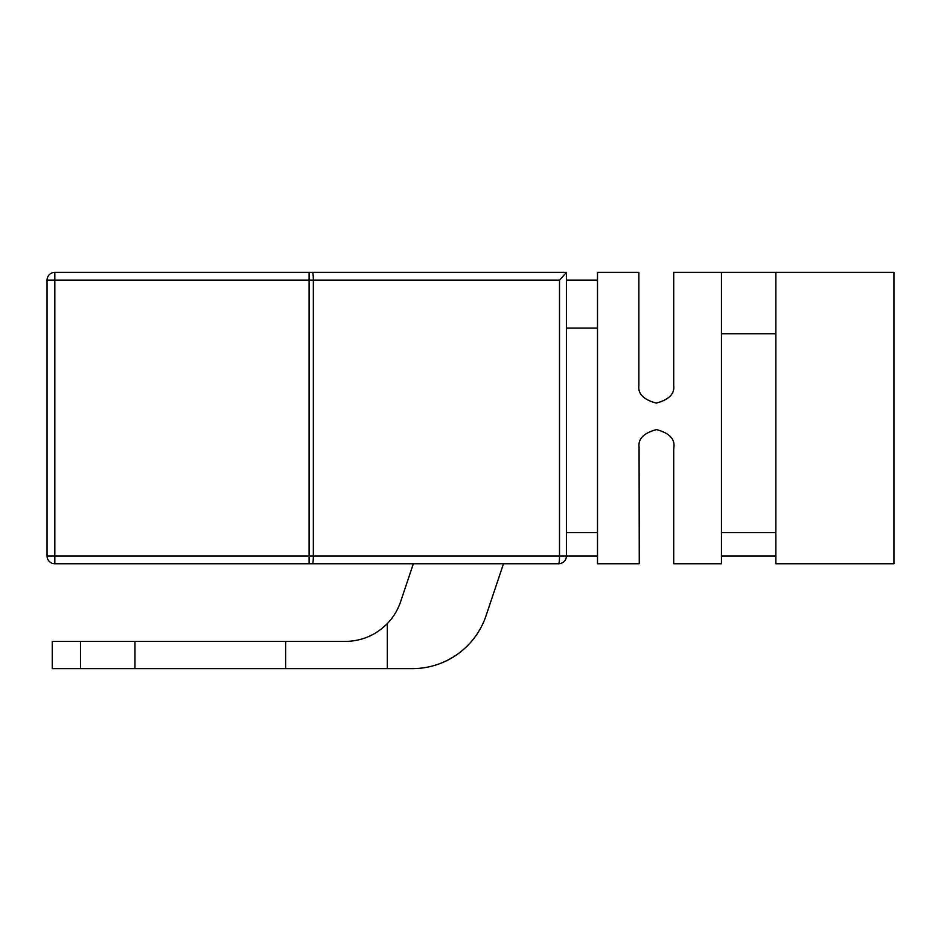 <?xml version="1.0" encoding="UTF-8"?>
<svg xmlns="http://www.w3.org/2000/svg" width="941" height="941" viewBox="0 0 941 941"><rect width="100%" height="100%" fill="white"/><g stroke="black" fill="none" stroke-linecap="round" stroke-linejoin="round"><path stroke-width="1.41" d="M566.423 272.372L312.494 272.372A7.775 0.847 -90 0 1 313.341 280.147L309.095 280.147L309.095 563.741L413.346 563.741L400.619 601.687A58.271 58.271 0 0 1 387.304 623.612L387.304 668.628L412.417 668.628A77.703 77.703 0 0 0 486.085 615.637L503.494 563.741L558.66 563.741L54.825 563.741A7.775 7.775 0 0 1 47.05 555.966L47.05 280.147A7.775 7.775 0 0 1 54.825 272.372L312.494 272.372L309.095 272.372L309.095 280.147L54.825 280.147L54.825 555.966L559.507 555.966L559.507 280.147L313.341 280.147L313.341 555.966A7.775 0.847 -90 0 1 312.494 563.741M80.573 641.433L80.573 668.628L52.249 668.628L52.249 641.433L345.371 641.433C361.756 641.15 375.73 635.21 387.304 623.612M285.629 641.433L285.629 668.628L387.304 668.628M80.573 668.628L285.629 668.628M558.66 563.741A7.775 7.775 0 0 0 566.423 555.966L559.507 555.966A7.775 0.847 -90 0 1 558.66 563.741A7.775 7.775 0 0 0 566.423 555.966L566.423 272.419L559.507 280.147M597.5 555.966L566.423 555.966M566.423 328.08L597.5 328.08M597.5 532.653L566.423 532.653M134.963 641.433L134.963 668.628M566.423 280.147L597.5 280.147M638.868 385.681C637.88 393.914 643.679 399.713 656.289 403.089C668.886 399.713 674.697 393.914 673.709 385.681C674.697 393.914 668.886 399.713 656.289 403.089C643.679 399.713 637.88 393.914 638.868 385.681L638.868 272.372L597.5 272.372L597.5 563.741L639.268 563.741L639.068 447.01C638.08 438.777 643.891 432.966 656.489 429.59C669.086 432.966 674.897 438.777 673.909 447.01L673.709 449.657L673.909 447.01M775.855 272.372L775.855 563.741L893.95 563.741L893.95 272.372L721.465 272.372L721.465 563.741L673.709 563.741L673.709 449.657M721.465 272.372L673.709 272.372L673.709 385.681M775.855 532.653L721.465 532.653M775.855 333.726L721.465 333.726M775.855 555.966L721.465 555.966M54.825 555.966L54.825 563.741A7.775 7.775 0 0 1 47.05 555.966L54.825 555.966M54.825 272.372A7.775 7.775 0 0 0 47.05 280.147L54.825 280.147L54.825 272.372"/></g></svg>
